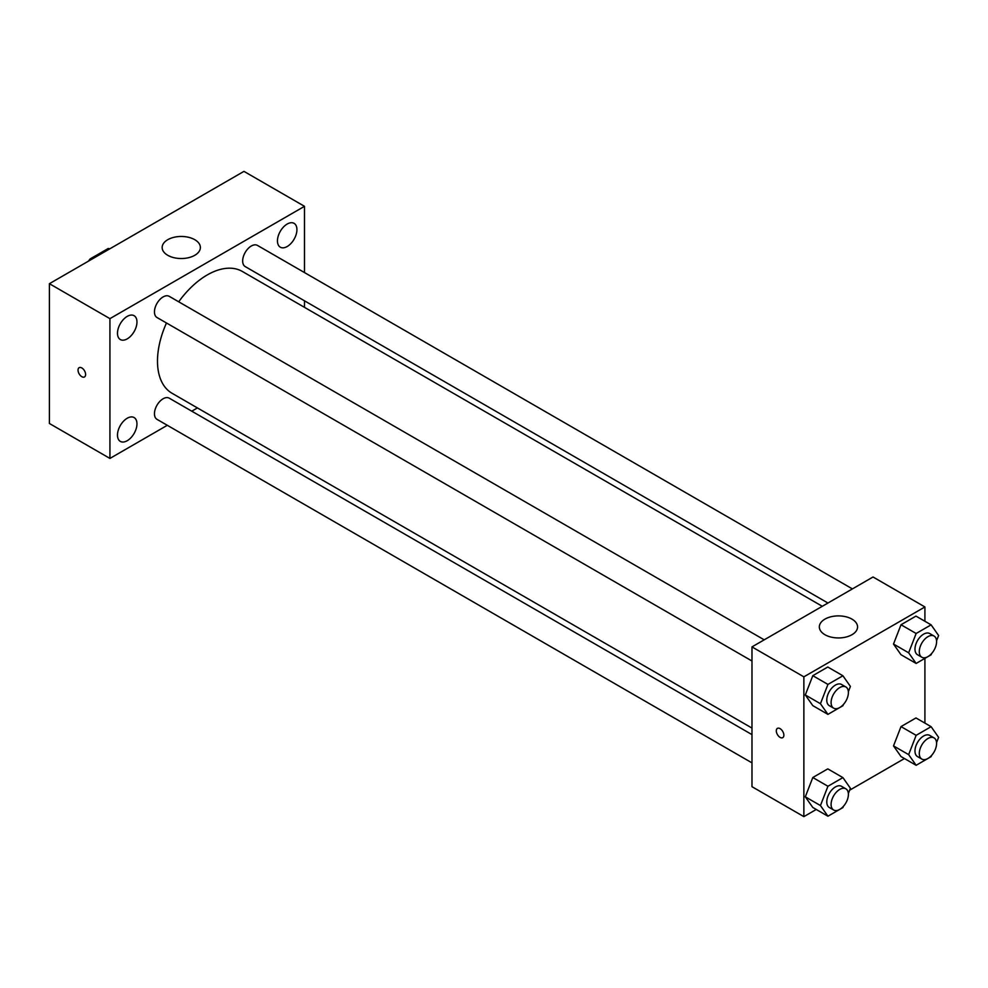 <?xml version="1.0" encoding="UTF-8"?>
<svg xmlns="http://www.w3.org/2000/svg" width="988" height="988" viewBox="0 0 988 988"><rect width="100%" height="100%" fill="white"/><g stroke="black" fill="none" stroke-linecap="round" stroke-linejoin="round"><path stroke-width="1.48" d="M91.106 259.622L90.019 258.992L108.223 248.494A23.675 13.671 120 0 1 109.705 248.877M90.019 258.992A23.675 13.671 120 0 0 88.537 261.104M109.298 249.112L108.223 248.494M167.305 425.297L109.927 458.432L49.4 423.481L49.4 283.692L243.962 171.369L304.489 206.319L304.489 272.577M287.199 224.029A13.77 7.953 120 0 0 278.196 236.157A13.77 7.953 120 0 0 280.308 247.198A13.77 7.953 120 0 0 294.078 239.244A13.77 7.953 120 0 0 294.078 223.35A13.77 7.953 120 0 0 287.199 224.029M127.23 316.382A13.77 7.953 120 0 0 118.227 328.522A13.77 7.953 120 0 0 120.338 339.551A13.77 7.953 120 0 0 134.109 331.61A13.77 7.953 120 0 0 134.109 315.703A13.77 7.953 120 0 0 127.23 316.382M127.23 418.233A13.77 7.953 120 0 0 118.227 430.36A13.77 7.953 120 0 0 120.338 441.401A13.77 7.953 120 0 0 134.109 433.448A13.77 7.953 120 0 0 134.109 417.554A13.77 7.953 120 0 0 127.23 418.233M109.927 458.432L109.927 318.642L49.4 283.692M109.927 318.642L304.489 206.319M194.784 255.299A19.105 11.029 180 0 1 173.962 257.695A19.105 11.029 180 0 1 162.156 247.506A19.105 11.029 180 0 1 181.273 236.465A19.105 11.029 180 0 1 200.379 247.506A19.105 11.029 180 0 1 194.784 255.299M197.427 407.921L191.771 411.181M85.61 374.501A5.348 3.088 60 0 1 84.499 376.947A5.348 3.088 60 0 1 79.151 373.859A5.348 3.088 60 0 1 79.151 367.672A5.348 3.088 60 0 1 83.276 369.117A5.348 3.088 60 0 1 85.61 374.501M84.511 376.947A5.348 3.088 60 0 1 79.151 373.859A5.348 3.088 60 0 1 79.151 367.672M304.489 300.809L304.489 307.342M852.409 588.91L257.423 245.394A12.227 7.064 120 0 0 251.31 246A12.227 7.064 120 0 0 242.665 260.98A12.227 7.064 120 0 0 245.197 266.575L827.944 603.026M751.979 734.615L169.22 398.164A12.227 7.064 120 0 0 163.106 398.769A12.227 7.064 120 0 0 154.461 413.75A12.227 7.064 120 0 0 156.993 419.344L751.979 762.86M764.206 639.829L169.22 296.326A12.227 7.064 120 0 0 163.106 296.931A12.227 7.064 120 0 0 155.116 307.7A12.227 7.064 120 0 0 156.993 317.506L751.979 661.009M166.478 322.977A70.321 40.594 120 0 0 157.487 361.077A70.321 40.594 120 0 0 172.048 393.273L751.979 728.082M822.288 606.299L242.369 271.478A70.321 40.594 120 0 0 178.704 301.797M816.261 809.468L803.862 816.631L751.979 786.683L751.979 646.893L873.034 576.992L924.916 606.953L924.916 621.267M904.465 758.549L849.655 790.19M901.007 654.711L893.51 644.053L901.007 624.749L915.975 616.104L901.007 624.749L893.51 644.053L901.007 654.711L916.135 663.442L908.651 652.796L916.135 633.493L931.116 624.848L938.6 635.494L936.562 640.767M812.803 807.48L805.306 796.822L812.803 777.519L827.783 768.874L812.803 777.519L805.306 796.822L812.803 807.48L827.932 816.212L820.448 805.553L827.932 786.263L842.912 777.605L850.396 788.263L848.359 793.525M924.916 658.379L924.916 723.117M803.862 816.631L803.862 676.842L924.916 606.953M901.007 756.549L893.51 745.903L901.007 726.6L915.975 717.955L901.007 726.6L893.51 745.903L901.007 756.549L916.135 765.292L908.651 754.634L916.135 735.331L931.116 726.686L938.6 737.344L936.562 742.606M812.803 705.63L805.306 694.972L812.803 675.681L827.783 667.024L812.803 675.681L805.306 694.972L812.803 705.63L827.932 714.373L820.448 703.715L827.932 684.412L842.912 675.767L850.396 686.425L848.359 691.686M803.862 676.842L751.979 646.893M824.943 634.716A19.105 11.029 180 0 1 819.336 626.923A19.105 11.029 180 0 1 838.454 615.894A19.105 11.029 180 0 1 857.559 626.923A19.105 11.029 180 0 1 845.765 637.112A19.105 11.029 180 0 1 824.943 634.716M783.867 735.196A5.348 3.088 60 0 1 782.755 737.641A5.348 3.088 60 0 1 777.408 734.553A5.348 3.088 60 0 1 777.408 728.378A5.348 3.088 60 0 1 781.533 729.811A5.348 3.088 60 0 1 783.867 735.196M782.755 737.641A5.348 3.088 60 0 1 777.408 734.553A5.348 3.088 60 0 1 777.408 728.378M843.369 704.53L842.912 705.716L827.932 714.373M845.864 686.969L841.541 684.474A12.227 7.064 120 0 0 832.118 687.747A12.227 7.064 120 0 0 826.771 700.06A12.227 7.064 120 0 0 829.303 705.654L833.637 708.149A12.227 7.064 120 0 0 845.864 701.097A12.227 7.064 120 0 0 845.864 686.969A12.227 7.064 120 0 0 836.441 690.254A12.227 7.064 120 0 0 831.093 702.554A12.227 7.064 120 0 0 833.637 708.149M820.448 703.715L805.306 694.972M827.932 684.412L812.803 675.681M842.912 675.767L827.783 667.024M931.573 653.611L931.116 654.797L916.135 663.442M934.055 636.05L929.733 633.555A12.227 7.064 120 0 0 920.31 636.828A12.227 7.064 120 0 0 914.974 649.141A12.227 7.064 120 0 0 917.506 654.735L921.829 657.23A12.227 7.064 120 0 0 934.055 650.166A12.227 7.064 120 0 0 934.055 636.05A12.227 7.064 120 0 0 924.632 639.322A12.227 7.064 120 0 0 919.297 651.635A12.227 7.064 120 0 0 921.829 657.23M908.651 652.796L893.51 644.053M916.135 633.493L901.007 624.749M931.116 624.848L915.975 616.104M843.369 806.381L842.912 807.567L827.932 816.212M845.864 788.819L841.541 786.325A12.227 7.064 120 0 0 832.118 789.597A12.227 7.064 120 0 0 826.771 801.91A12.227 7.064 120 0 0 829.303 807.505L833.637 809.999A12.227 7.064 120 0 0 845.864 802.935A12.227 7.064 120 0 0 845.864 788.819A12.227 7.064 120 0 0 836.441 792.092A12.227 7.064 120 0 0 831.093 804.405A12.227 7.064 120 0 0 833.637 809.999M820.448 805.553L805.306 796.822M827.932 786.263L812.803 777.519M842.912 777.605L827.783 768.874M931.573 755.462L931.116 756.647L916.135 765.292M934.055 737.9L929.733 735.405A12.227 7.064 120 0 0 920.31 738.678A12.227 7.064 120 0 0 914.974 750.979A12.227 7.064 120 0 0 917.506 756.586L921.829 759.08A12.227 7.064 120 0 0 934.055 752.016A12.227 7.064 120 0 0 934.055 737.9A12.227 7.064 120 0 0 924.632 741.173A12.227 7.064 120 0 0 919.297 753.474A12.227 7.064 120 0 0 921.829 759.08M908.651 754.634L893.51 745.903M916.135 735.331L901.007 726.6M931.116 726.686L915.975 717.955"/></g></svg>
